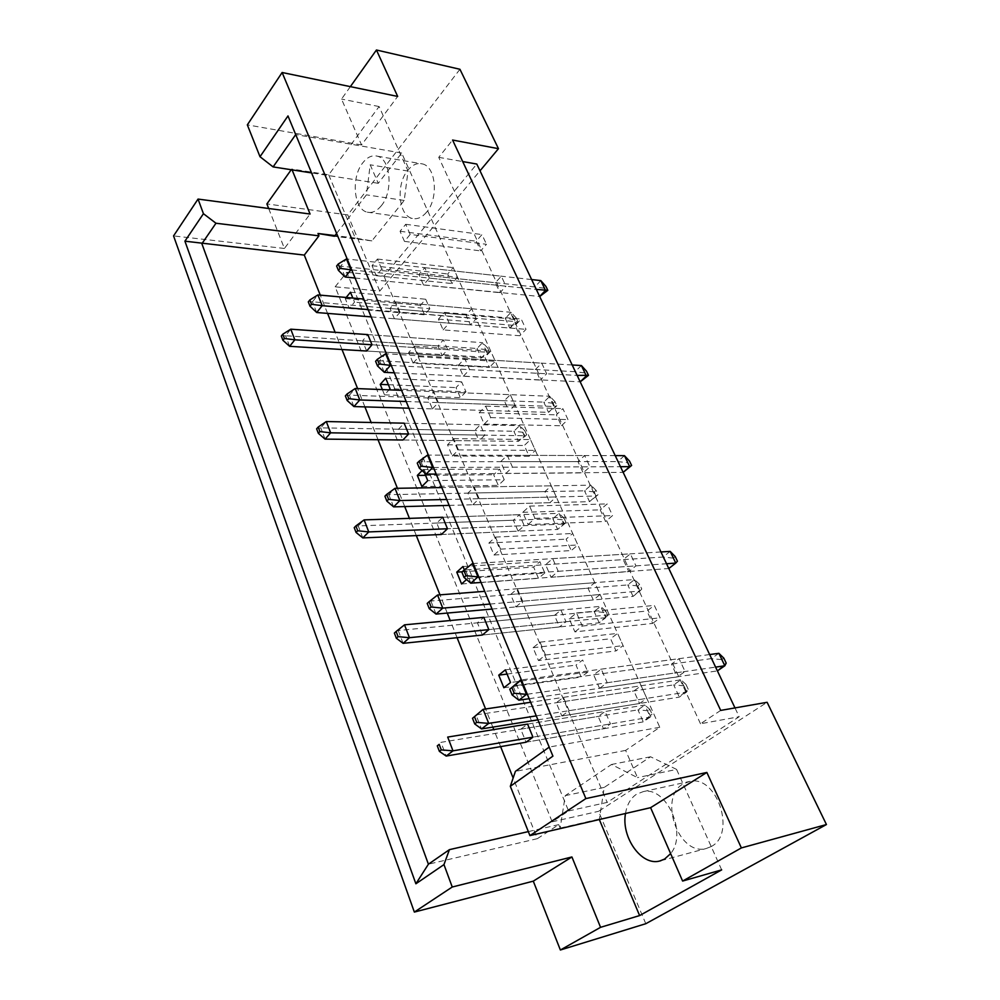 <?xml version="1.0" encoding="UTF-8"?>
<svg xmlns="http://www.w3.org/2000/svg" width="1000" height="1000" viewBox="0 0 1000 1000"><rect width="100%" height="100%" fill="white"/><g stroke="black" fill="none" stroke-linecap="round" stroke-linejoin="round"><path stroke-width="0.75" stroke-dasharray="5 3.75" d="M426.488 212.275C422.025 217.488 417.3 219.537 412.337 218.425C398.638 215.85 395.675 184.575 407.7 170.413C412.312 164.762 417.262 162.6 422.562 163.938C436.087 166.812 438.713 198.6 426.488 212.275M381.275 205.775C376.863 211.163 372.2 213.287 367.287 212.175C353.762 209.6 350.825 177.55 362.688 162.938C367.25 157.113 372.15 154.875 377.388 156.2C390.763 159.075 393.375 191.688 381.275 205.775M711.15 846.575L706.1 848.55C678.438 856.287 658.05 797.575 683.062 783.962L689.775 781.4C716.85 774.663 736.775 833.875 711.15 846.575M625.5 813.487C626.975 804.613 630.65 798.188 636.525 794.225L643.238 791.625C666.25 785.825 687.825 833.375 670.638 853.625M350.363 86.638L341.525 99.062L361.538 144.95L397.675 96.438M400.012 312.238L395.637 301.925L390.062 308.475L394.4 318.762L400.012 312.238L476.15 318.663L470.438 324.875L466.037 315.012L471.7 308.762L476.15 318.663M429.375 278.113L424.787 267.675L418.938 274.538L423.488 284.962L429.375 278.113L505.962 286.2L499.988 292.7L495.375 282.725L501.312 276.188L505.962 286.2M366.65 351.025L481.3 358.025L486.8 352.225L482.525 342.663L367.825 334.6L362.5 340.863L366.65 351.025L442.188 355.637L437.975 345.887L443.4 339.913L447.65 349.688L442.188 355.637M346.175 297.462L345.275 298.575L349.3 308.463L354.513 302.125L352.85 298.062M381.7 269.062L377.45 259.05L372.038 265.7L376.25 275.688L381.7 269.062L457.537 277.238L451.987 283.55L447.7 273.962L453.212 267.625L457.537 277.238M410.175 234.425L405.725 224.3L400.05 231.262L404.462 241.375L410.175 234.425L486.488 244.3L480.688 250.9L476.213 241.213L481.975 234.587L486.488 244.3M336.613 233.438L366.438 194.838L370.188 164.8L378.263 183.312L401.7 153.05L659.788 727.275L625.625 750.4L637.487 777.613L611.475 764.488L565.25 795.638L560.15 828.075L558.75 824.638L537.362 838.662L513.138 778.025M500.613 746.637L493.8 729.587M492.812 727.1L485.575 708.988M457.088 637.688L450.238 620.525M447.262 613.062L439.975 594.837M416.312 535.588L409.438 518.375M404.725 506.575L397.425 488.288M378.025 439.712L371.138 422.488M364.913 406.887L357.612 388.6M342 349.525L335.125 332.3M327.575 313.4L320.275 295.138M382.362 389.588L384.513 394.85L389.012 389.85M402.912 440L518.387 441.325L524.2 435.725L519.675 425.613L404.162 423.175L398.512 429.212L402.912 440L479.05 440.875L474.588 430.55L480.325 424.787L484.837 435.138L479.05 440.875M424.487 472.725L423.162 469.5L422.1 470.588M441.413 534.487L557.612 529.438L563.787 524.075L558.987 513.362L442.75 517.25L436.75 523.025L441.413 534.487L518.088 531.163L513.35 520.212L519.45 514.688L524.225 525.662L518.088 531.163M466.525 579.55L467.825 578.387L464.363 569.925M482.388 635.037L599.188 622.8L605.725 617.7L600.638 606.35L483.825 617.362L477.413 622.825L482.388 635.037L559.5 626.95L554.487 615.337L560.95 610.087L566.025 621.75L559.5 626.95M526.075 742.212L643.3 721.888L650.25 717.1L644.85 705.037L527.6 724.087L520.763 729.188L526.075 742.212L603.538 728.787L598.188 716.425L605.075 711.5L610.475 723.9L603.538 728.787M443.1 329.9L449.175 323.162L444.45 312.387L438.413 319.15L443.1 329.9L519.85 335.737L515.1 325.462L521.225 319.025L526.013 329.338L519.85 335.737M463.338 376.25L469.613 369.637L464.725 358.525L458.5 365.175L463.338 376.25L540.325 380.075L535.425 369.487L541.725 363.162L546.663 373.775L540.325 380.075M484.225 424.1L490.7 417.612L485.65 406.138L479.225 412.663L484.225 424.1L561.413 425.763L556.375 414.85L562.875 408.638L567.962 419.588L561.413 425.763M505.788 473.5L512.475 467.163L507.262 455.312L500.625 461.688L505.788 473.5L583.162 472.875L577.962 461.613L584.663 455.538L589.913 466.825L583.162 472.875M528.062 524.55L534.975 518.362L529.6 506.112L522.737 512.337L528.062 524.55L605.6 521.462L600.237 509.85L607.15 503.913L612.562 515.562L605.6 521.462M551.087 577.3L558.25 571.287L552.675 558.625L545.588 564.688L551.087 577.3L628.763 571.625L623.225 559.625L630.363 553.837L635.95 565.875L628.763 571.625M574.913 631.875L582.312 626.05L576.55 612.95L569.212 618.812L574.913 631.875L652.663 623.413L646.95 611.025L654.325 605.4L660.1 617.825L652.663 623.413M599.562 688.35L607.225 682.725L601.263 669.163L593.663 674.825L599.562 688.35L677.362 676.912L671.462 664.112L679.087 658.662L685.05 671.513L677.362 676.912M413.113 363.15L418.9 356.725L414.387 346.1L408.638 352.537L413.113 363.15L489.425 367.4L484.888 357.25L490.737 351.1L495.312 361.287L489.425 367.4M432.388 408.9L438.363 402.6L433.713 391.637L427.788 397.962L432.388 408.9L508.975 411.175L504.312 400.725L510.325 394.688L515.037 405.163L508.975 411.175M452.275 456.075L458.438 449.913L453.638 438.6L447.525 444.8L452.275 456.075L529.113 456.262L524.3 445.487L530.5 439.575L535.35 450.375L529.113 456.262M472.8 504.762L479.162 498.725L474.212 487.062L467.887 493.125L472.8 504.762L549.85 502.713L544.9 491.613L551.275 485.812L556.287 496.95L549.85 502.713M493.975 555.013L500.55 549.138L495.438 537.087L488.913 543L493.975 555.013L571.237 550.588L566.125 539.15L572.712 533.488L577.863 544.963L571.237 550.588M515.85 606.912L522.65 601.2L517.362 588.75L510.625 594.5L515.85 606.912L593.288 599.963L588.013 588.162L594.8 582.663L600.125 594.5L593.288 599.963M538.462 660.55L545.487 655.025L540.025 642.15L533.05 647.712L538.462 660.55L616.025 650.913L610.588 638.737L617.6 633.387L623.1 645.612L616.025 650.913M561.838 716L569.1 710.675L563.45 697.362L556.237 702.725L561.838 716L639.513 703.5L633.9 690.925L641.137 685.75L646.812 698.375L639.513 703.5M268.688 208.5L284.413 248.475L310.075 214.025M328.713 174.8L355.275 238.088L371.9 240.875L404.237 200.45L408.038 171.062L379.087 106.55L328.713 174.8L291.737 169.013L292.087 169.875M291.737 169.013L291.225 169.737M284.413 248.475L173.562 235.912M361.538 144.95L247.338 124.862M645.788 923.713L598.538 811.325L767.113 702.3M379.087 106.55L341.525 99.062M459.938 69.275L347.75 214.913L266.887 203.925M335.138 286.812L346.775 272.275L568.587 810.95L552.175 821.8L335.138 286.812L379.775 291.075L480.012 170.825M379.775 291.075L347.75 214.913M552.175 821.8L598.538 811.325M568.587 810.95L607.2 802.4L739.188 716.737L734.987 707.913M720.7 710.413L700.5 723.763L739.188 716.737M346.775 272.275L384 276.137L476.8 164.05M700.5 723.763L438.738 157.338L452.575 140.037M438.738 157.338L462.688 161.562M429.837 308.738L424.525 314.775L420.425 305.3L425.7 299.237L429.837 308.738L354.513 302.125M384 276.137L607.2 802.4M465.975 391.8L460.363 397.65L456.025 387.612L461.6 381.75L465.975 391.8L390.037 388.725M504.237 479.738L498.288 485.363L493.688 474.738L499.6 469.075L504.237 479.738L427.738 480.65M544.812 572.975L538.488 578.337L533.612 567.062L539.888 561.675L544.812 572.975L467.825 578.387M587.9 672.025L581.175 677.075L576 665.1L582.675 660.013L587.9 672.025L510.538 682.513M537.362 838.662L428.413 864.2M355.275 238.088L334.963 235.575M378.263 183.312L311.575 172.913M408.038 171.062L370.188 164.8M401.7 153.05L295.712 134.575M659.788 727.275L549.3 747.05L287.987 115.925M625.625 750.4L515.413 771.363M549.2 747.125L552.925 756.125M721.675 869.875L676.587 769.412L637.487 777.613M558.75 824.638L528.337 831.6M676.587 769.412L650.562 756.775L604.237 787.387L599.312 819.55M599.113 819.075L560.15 828.075M604.237 787.387L565.25 795.638M650.562 756.775L611.475 764.488M404.237 200.45L366.438 194.838M371.9 240.875L334.425 236.262M404.462 241.375L480.688 250.9M405.725 224.3L481.975 234.587M400.05 231.262L476.213 241.213M376.25 275.688L451.987 283.55M377.45 259.05L453.212 267.625M372.038 265.7L447.7 273.962M349.3 308.463L424.525 314.775M350.45 292.225L425.7 299.237M345.275 298.575L420.425 305.3M362.5 340.863L437.975 345.887M367.825 334.6L443.4 339.913M489.387 351.825L487.85 353.45L486.15 349.637L487.688 348.013L489.387 351.825L486.8 352.225L372.013 344.787L447.65 349.688M384.513 394.85L460.363 397.65M388.4 384.725L456.025 387.612M385.725 378.237L461.6 381.75M398.512 429.212L474.588 430.55M404.162 423.175L480.325 424.787M526.638 434.8L525.013 436.362L523.212 432.337L524.837 430.775L526.638 434.8L524.2 435.725L408.6 434L484.837 435.138M421.863 486.525L498.288 485.363M425.562 475.337L493.688 474.738M423.162 469.5L499.6 469.075M436.75 523.025L513.35 520.212M442.75 517.25L519.45 514.688M566.038 522.562L564.312 524.062L562.4 519.8L564.125 518.3L566.038 522.562L563.787 524.075L447.475 528.75L524.225 525.662M461.575 583.975L538.488 578.337M462.238 571.788L533.612 567.062M462.962 566.525L539.888 561.675M477.413 622.825L554.487 615.337M483.825 617.362L560.95 610.087M607.762 615.538L605.938 616.962L603.913 612.45L605.737 611.013L607.762 615.538L605.725 617.7L488.837 629.612L566.025 621.75M503.875 687.75L581.175 677.075M507.075 674.062L576 665.1M505.35 669.862L582.675 660.013M520.763 729.188L598.188 716.425M527.6 724.087L605.075 711.5M652.062 714.2L650.113 715.537L647.962 710.75L649.9 709.4L652.062 714.2L650.25 717.1L532.962 737.163L610.475 723.9M423.488 284.962L499.988 292.7M418.938 274.538L495.375 282.725M424.787 267.675L501.312 276.188M438.413 319.15L515.1 325.462M444.45 312.387L521.225 319.025M449.175 323.162L526.013 329.338M458.5 365.175L535.425 369.487M464.725 358.525L541.725 363.162M469.613 369.637L546.663 373.775M479.225 412.663L556.375 414.85M485.65 406.138L562.875 408.638M490.7 417.612L567.962 419.588M500.625 461.688L577.962 461.613M507.262 455.312L584.663 455.538M512.475 467.163L589.913 466.825M522.737 512.337L600.237 509.85M529.6 506.112L607.15 503.913M534.975 518.362L612.562 515.562M545.588 564.688L623.225 559.625M552.675 558.625L630.363 553.837M558.25 571.287L635.95 565.875M569.212 618.812L646.95 611.025M576.55 612.95L654.325 605.4M582.312 626.05L660.1 617.825M593.663 674.825L671.462 664.112M601.263 669.163L679.087 658.662M607.225 682.725L685.05 671.513M394.4 318.762L470.438 324.875M390.062 308.475L466.037 315.012M395.637 301.925L471.7 308.762M408.638 352.537L484.888 357.25M414.387 346.1L490.737 351.1M418.9 356.725L495.312 361.287M427.788 397.962L504.312 400.725M433.713 391.637L510.325 394.688M438.363 402.6L515.037 405.163M447.525 444.8L524.3 445.487M453.638 438.6L530.5 439.575M458.438 449.913L535.35 450.375M467.887 493.125L544.9 491.613M474.212 487.062L551.275 485.812M479.162 498.725L556.287 496.95M488.913 543L566.125 539.15M495.438 537.087L572.712 533.488M500.55 549.138L577.863 544.963M510.625 594.5L588.013 588.162M517.362 588.75L594.8 582.663M522.65 601.2L600.125 594.5M533.05 647.712L610.588 638.737M540.025 642.15L617.6 633.387M545.487 655.025L623.1 645.612M556.237 702.725L633.9 690.925M563.45 697.362L641.137 685.75M569.1 710.675L646.812 698.375M355.075 278.025L539.663 296.488M351.712 269.913L536.3 289.4M546.125 292.113L544.275 288.212L545.95 286.45M531.638 279.562L347.212 259.025M540.8 280.587L534.825 286.938L340.712 266.175L346.438 258.95M544.275 288.212L534.825 286.938L539.688 296.537M345.163 277.025L340.712 266.175L336.625 266.025M371.163 316.9L509.738 328.038L515.487 321.975L511.025 312.3L363.775 299.05M368.113 309.55L517.962 321.75L516.35 323.45L514.575 319.6L516.175 317.9L517.962 321.75M516.175 317.9L511.025 312.3L505.312 318.387L312.462 301.8L317.913 294.925M514.575 319.6L505.312 318.387L509.738 328.038L516.35 323.45M316.712 312.525L312.462 301.8L308.3 301.913M487.688 348.013L482.525 342.663L477.05 348.488L285.575 335.737L290.763 329.188M486.15 349.637L477.05 348.488L481.3 358.025L487.85 353.45M289.625 346.325L285.575 335.737L281.325 336.062M394.3 372.825L580.188 381.838M391.238 365.425L577.137 375.412M586.7 377.038L584.738 372.912L586.512 371.2M572.188 364.988L386.438 353.812M581.388 365.538L575.062 371.7L379.538 360.75L385.65 353.775M584.738 372.912L575.062 371.7L580.2 381.863M384.288 372.337L379.538 360.75L375.6 361.3M436.2 474.075L623.162 472.35L617.712 461.575L421 461.763L427.55 455.087M433.488 467.5L620.475 466.7M629.725 467.1L627.638 462.725L629.513 461.075M615.212 455.625L428.338 455.087M624.438 455.65L617.712 461.575L627.638 462.725M426.087 474.15L421 461.763L417.25 463.088M481.037 582.438L668.812 568.513M478.725 576.838L666.55 563.737M677.438 561.2L675.425 562.762L673.2 558.112L675.2 556.538M660.95 551.962L473.212 563.525M670.175 551.388L663.025 557.038L465.4 569.9L472.413 563.575M673.2 558.112L663.025 557.038L668.575 568.7L675.425 562.762M470.85 583.175L465.4 569.9L461.863 572.112M529.15 698.7L717.412 670.888M527.312 694.237L715.625 667.113M726.2 663.1L724.05 664.575L721.688 659.613L723.825 658.138M709.663 654.55L521.388 679.925M718.863 653.312L711.25 658.625L513.038 685.938L518.888 700.2M721.688 659.613L711.25 658.625L717.15 671.062L724.05 664.575M408.938 408.2L548.488 412.35L554.562 406.488L549.837 396.262L401.55 390.35M406.175 401.512L554.562 406.488L556.862 405.737L555.163 407.375L553.275 403.3L554.975 401.662L556.862 405.737M554.975 401.662L549.837 396.262L543.787 402.137L349.412 395.138L355.225 388.512M553.275 403.3L543.787 402.137L548.488 412.35L555.163 407.375M353.938 406.562L349.412 395.138L345.363 395.913M449.162 505.387L589.513 501.65L595.975 496.025L590.95 485.175L441.788 487.575M446.712 499.475L595.975 496.025L598.062 494.675L596.263 496.238L594.263 491.925L596.062 490.35L598.062 494.675M596.062 490.35L590.95 485.175L584.538 490.838L388.8 494.675L395.012 488.325M594.263 491.925L584.538 490.838L589.513 501.65L596.263 496.238M393.638 506.863L388.8 494.675L384.913 496.2M492.05 609.05L633.05 596.4L639.9 591.05L634.575 579.525L484.725 591.325M489.975 604.038L639.9 591.05L641.775 589.012L639.85 590.513L637.737 585.925L639.65 584.425L641.775 589.012M639.65 584.425L634.575 579.525L627.762 584.913L430.9 601.025L437.537 595.037M637.737 585.925L627.762 584.913L633.05 596.4L639.85 590.513M436.062 614.075L430.9 601.025L427.2 603.413M537.913 719.85L679.312 697.1L686.612 692.075L680.95 679.812L530.625 702.262M536.263 715.875L686.612 692.075L688.213 689.275L686.175 690.688L683.925 685.812L685.962 684.4L688.213 689.275M685.962 684.4L680.95 679.812L673.7 684.875L475.988 714.925L481.525 728.925M683.925 685.812L673.7 684.875L679.312 697.1L686.175 690.688M524.837 430.775L519.675 425.613L513.9 431.238L320.775 427.85L326.3 421.538M523.212 432.337L513.9 431.238L518.387 441.325L525.013 436.362M325.075 439.113L320.775 427.85L316.625 428.825M564.125 518.3L558.987 513.362L552.863 518.763L358.237 525.913L364.137 519.888M562.4 519.8L552.863 518.763L557.612 529.438L564.312 524.062M362.825 537.913L358.237 525.913L354.225 527.625M605.737 611.013L600.638 606.35L594.15 611.487L398.212 630.513L404.513 624.837M603.913 612.45L594.15 611.487L599.188 622.8L605.938 616.962M403.113 643.337L398.212 630.513L394.363 633.062M649.9 709.4L644.85 705.037L637.95 709.862L440.938 742.35L446.188 756.075M647.962 710.75L637.95 709.862L643.3 721.888L650.113 715.537M367.287 212.175L412.337 218.425M660.925 860.688L706.1 848.55M643.238 791.625L689.775 781.4M377.388 156.2L422.562 163.938"/><path stroke-width="1.5" d="M670.638 853.625L664.638 859.038L659.587 861.05C641.312 866.075 621.05 837.038 625.5 813.487M311.575 172.913L273.113 166.912L260.012 156.725L247.338 124.862L282.125 72.5L397.675 96.438L376.438 50L350.363 86.638M372.013 344.787L367.825 334.6L290.763 329.188L294.85 339.8L372.013 344.787L366.65 351.025L289.625 346.325L282.938 340.325L284.4 338.488L282.775 334.225L281.325 336.062L282.938 340.325M352.85 298.062L350.45 292.225L346.175 297.462M320.275 295.138L304.288 255.087L318.95 235.837L317.987 233.487L334.425 236.262L336.613 233.438M513.138 778.025L500.613 746.637M493.8 729.587L492.812 727.1M485.575 708.988L457.088 637.688M450.238 620.525L447.262 613.062M439.975 594.837L416.312 535.588M409.438 518.375L404.725 506.575M397.425 488.288L378.025 439.712M371.138 422.488L364.913 406.887M357.612 388.6L342 349.525M335.125 332.3L327.575 313.4M389.012 389.85L390.037 388.725L385.725 378.237L380.238 384.387L382.362 389.588M319.9 431.587L318.175 427.062L316.625 428.825L318.35 433.35L319.9 431.587L330.637 432.825L325.075 439.113L402.912 440L408.6 434L404.162 423.175L326.3 421.538L330.637 432.825L408.6 434M422.1 470.588L417.337 475.412L421.863 486.525L427.738 480.65L424.487 472.725M357.725 530.763L355.875 525.938L354.225 527.625L356.062 532.45L357.725 530.763L368.762 531.925L362.825 537.913L441.413 534.487L447.475 528.75L442.75 517.25L364.137 519.888L368.762 531.925L447.475 528.75M464.363 569.925L462.962 566.525L456.763 572.137L461.575 583.975L466.525 579.55M398.088 636.638L396.125 631.475L394.363 633.062L396.325 638.225L398.088 636.638L409.462 637.7L403.113 643.337L482.388 635.037L488.837 629.612L483.825 617.362L404.513 624.837L409.462 637.7L488.837 629.612M503.875 687.75L510.538 682.513L505.35 669.862L498.738 675.15L503.875 687.75M441.287 749.9L439.175 744.362L437.287 745.85L439.387 751.363L441.287 749.9L452.987 750.85L446.188 756.075L526.075 742.212L532.962 737.163L527.6 724.087L447.688 737.075L452.987 750.85L532.962 737.163M560.375 950L600.562 927.325L571.912 856.963L533.288 881.15L560.375 950L645.788 923.713L826.438 824.538L767.113 702.3L720.7 710.413L452.575 140.037L498.462 148.675L459.938 69.275L376.438 50M292.087 169.875L310.075 214.025L198.038 199.075L203.438 213.7L215.963 223.238L201.887 243.738L428.413 864.2L449.425 849.65L443.963 864.6L415.887 883.787L184.913 241.175L203.438 213.7M291.225 169.737L266.887 203.925L268.688 208.5M260.012 156.725L287.987 115.925L552.925 756.125L510.325 786.3L529.925 835.6L585.875 798.587L282.125 72.5M571.912 856.963L452.238 887.013L414.35 912.075L173.562 235.912L198.038 199.075M452.238 887.013L443.963 864.6M599.312 819.55L639.612 915.575L721.675 869.875L682.613 881.062L741.375 847.925L706.862 772.45L650.6 807.675L529.925 835.6M706.862 772.45L585.875 798.587M533.288 881.15L414.35 912.075M639.612 915.575L600.562 927.325M741.375 847.925L826.438 824.538M480.012 170.825L498.462 148.675M682.613 881.062L650.6 807.675M462.688 161.562L476.8 164.05L734.987 707.913M304.288 255.087L184.913 241.175M318.95 235.837L215.963 223.238M334.963 235.575L317.987 233.487M295.712 134.575L273.113 166.912M510.325 786.3L515.413 771.363L549.2 747.125M528.337 831.6L449.425 849.65M380.238 384.387L388.4 384.725M417.337 475.412L425.562 475.337M456.763 572.137L462.238 571.788M498.738 675.15L507.075 674.062M415.887 883.787L428.413 864.2M338.237 264L336.625 266.025L338.413 270.387L340.025 268.363L338.237 264L346.438 258.95L350.938 269.825L351.712 269.913M340.025 268.363L350.938 269.825L345.163 277.025L355.075 278.025M539.663 296.488L545.475 290.363L540.8 280.587L531.638 279.562M536.3 289.4L547.812 290.338L539.688 296.537M540.8 280.587L545.95 286.45L547.812 290.338M347.212 259.025L346.438 258.95M345.163 277.025L338.413 270.387M309.825 299.975L308.3 301.913L310 306.212L311.525 304.288L309.825 299.975L317.913 294.925L322.2 305.675L368.113 309.55M311.525 304.288L322.2 305.675L316.712 312.525L371.163 316.9M363.775 299.05L317.913 294.925M316.712 312.525L310 306.212M284.4 338.488L294.85 339.8L289.625 346.325M282.775 334.225L290.763 329.188M377.312 359.338L375.6 361.3L377.512 365.95L379.225 364L377.312 359.338L385.65 353.775L390.45 365.387L391.238 365.425M379.225 364L390.45 365.387L384.288 372.337L394.3 372.825M580.188 381.838L586.337 375.913L581.388 365.538L572.188 364.988M577.137 375.412L588.488 375.325L580.2 381.863M581.388 365.538L586.512 371.2L588.488 375.325M386.438 353.812L385.65 353.775M384.288 372.337L377.512 365.95M419.087 461.213L417.25 463.088L419.288 468.075L421.125 466.2L419.087 461.213L427.55 455.087L432.688 467.512L433.488 467.5M421.125 466.2L432.688 467.512L426.087 474.15L436.2 474.075M624.438 455.65L629.513 461.075L631.613 465.45L623.162 472.362L629.688 466.65L624.438 455.65L615.212 455.625M620.475 466.7L629.688 466.65L631.613 465.45M428.338 455.087L427.55 455.087M426.087 474.15L419.288 468.075M463.825 570.337L461.863 572.112L464.05 577.463L466.012 575.688L463.825 570.337L472.413 563.575L477.925 576.9L478.725 576.838M466.012 575.688L477.925 576.9L470.85 583.175L481.037 582.438M668.812 568.513L675.763 563.1L670.175 551.388L660.95 551.962M666.55 563.737L675.763 563.1L677.438 561.2L675.2 556.538L670.175 551.388M473.212 563.525L472.413 563.575M470.85 583.175L464.05 577.463M511.863 687.513L509.75 689.175L512.1 694.912L514.225 693.263L511.863 687.513L520.575 680.025L526.5 694.35L527.312 694.237M514.225 693.263L526.5 694.35L518.888 700.2L529.15 698.7M717.412 670.888L724.825 665.775L718.863 653.312L709.663 654.55M715.625 667.113L724.825 665.775L726.2 663.1L723.825 658.138L718.863 653.312M521.388 679.925L509.75 689.175M518.888 700.2L512.1 694.912M347 394.05L345.363 395.913L347.175 400.513L348.812 398.65L347 394.05L355.225 388.512L359.787 399.963L406.175 401.512M348.812 398.65L359.787 399.963L353.938 406.562L408.938 408.2M401.55 390.35L355.225 388.512M353.938 406.562L347.175 400.513M386.65 494.425L384.913 496.2L386.85 501.112L388.587 499.338L386.65 494.425L395.012 488.325L399.888 500.562L446.712 499.475M388.587 499.338L399.888 500.562L393.638 506.863L449.162 505.387M441.788 487.575L395.012 488.325M393.638 506.863L386.85 501.112M429.05 601.737L427.2 603.413L429.263 608.663L431.138 606.987L429.05 601.737L437.537 595.037L442.762 608.125L489.975 604.038M431.138 606.987L442.762 608.125L436.062 614.075L492.05 609.05M484.725 591.325L437.537 595.037M436.062 614.075L429.263 608.663M474.5 716.737L472.5 718.3L474.725 723.938L476.725 722.375L474.5 716.737L483.113 709.35L488.713 723.4L536.263 715.875M476.725 722.375L488.713 723.4L481.525 728.925L537.913 719.85M530.625 702.262L483.113 709.35L472.5 718.3M481.525 728.925L474.725 723.938M318.175 427.062L326.3 421.538M325.075 439.113L318.35 433.35M355.875 525.938L364.137 519.888M362.825 537.913L356.062 532.45M396.125 631.475L404.513 624.837M403.113 643.337L396.325 638.225M437.287 745.85L439.175 744.362M446.188 756.075L439.387 751.363M659.587 861.05L660.925 860.688"/></g></svg>
